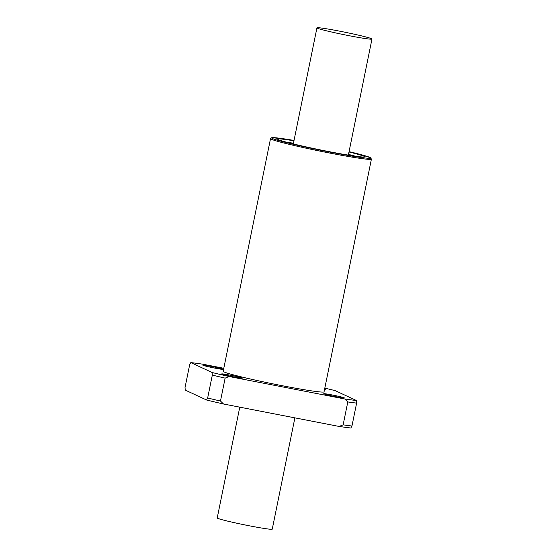 <?xml version="1.0" encoding="UTF-8"?>
<svg xmlns="http://www.w3.org/2000/svg" width="557" height="557" viewBox="0 0 557 557"><rect width="100%" height="100%" fill="white"/><g stroke="black" fill="none" stroke-linecap="round" stroke-linejoin="round"><path stroke-width="0.84" d="M207.657 398.004L206.536 399.996L185.223 390.081L185.035 387.491L189.7 364.584L190.814 362.6L212.126 372.515L212.314 375.105L207.657 398.004A98.269 4.56 -168.5 0 0 220.468 401.033L225.125 378.133L229.129 376.532L344.72 398.965L347.798 401.938L343.14 424.845L339.129 426.446L223.538 404.013L220.468 401.033M339.129 426.446A95.922 4.449 -168.5 0 0 350.84 427.999L351.961 426.014L356.619 403.115L356.431 400.518L335.126 390.61A95.922 4.449 -168.5 0 0 324.815 388.138M223.803 368.281L202.525 364.153A95.922 4.449 -168.5 0 0 190.814 362.6M223.538 404.013A95.922 4.449 -168.5 0 1 206.536 399.996M351.961 426.014A98.269 4.56 -168.5 0 1 343.14 424.845M356.619 403.115A98.269 4.56 -168.5 0 1 347.798 401.938M356.431 400.518A95.922 4.449 -168.5 0 1 344.72 398.965M344.198 397.809A10.527 0.487 -168.5 0 1 344.365 397.935A10.527 0.487 -168.5 0 1 333.956 396.312A10.527 0.487 -168.5 0 1 323.735 393.736A10.527 0.487 -168.5 0 1 333.163 395.157A10.527 0.487 -168.5 0 1 344.198 397.809M242.156 378.001A10.527 0.487 -168.5 0 1 242.33 378.133A10.527 0.487 -168.5 0 1 231.914 376.511A10.527 0.487 -168.5 0 1 221.693 373.935A10.527 0.487 -168.5 0 1 231.12 375.355A10.527 0.487 -168.5 0 1 242.156 378.001M223.343 369.249A10.527 0.487 -168.5 0 1 223.517 369.382A10.527 0.487 -168.5 0 1 213.101 367.759A10.527 0.487 -168.5 0 1 202.88 365.183A10.527 0.487 -168.5 0 1 212.308 366.603A10.527 0.487 -168.5 0 1 223.343 369.249M324.675 388.8A10.527 0.487 -168.5 0 1 325.385 389.058A10.527 0.487 -168.5 0 1 325.56 389.183A10.527 0.487 -168.5 0 1 324.599 389.197M229.129 376.532A95.922 4.449 -168.5 0 1 212.126 372.515M224.018 371.93A51.474 2.388 11.5 0 0 277.978 384.873A51.474 2.388 11.5 0 0 324.063 391.822L371.408 159.135A51.474 2.388 -168.5 0 1 325.323 152.186A51.474 2.388 -168.5 0 1 271.363 139.243A51.474 2.388 -168.5 0 1 270.528 138.609L223.183 371.296A51.474 2.388 11.5 0 0 224.018 371.93M225.125 378.133A98.269 4.56 -168.5 0 1 212.314 375.105M371.505 38.698A28.073 1.302 -168.5 0 1 371.965 39.046A28.073 1.302 -168.5 0 1 346.823 35.251A28.073 1.302 -168.5 0 1 317.393 28.198A28.073 1.302 -168.5 0 1 316.94 27.85A28.073 1.302 -168.5 0 1 342.075 31.638A28.073 1.302 -168.5 0 1 371.505 38.698M239.768 407.16L217.223 517.954A28.073 1.302 11.5 0 0 217.676 518.302A28.073 1.302 11.5 0 0 247.113 525.362A28.073 1.302 11.5 0 0 272.248 529.15L294.89 417.861M286.437 142.181A42.116 1.956 -168.5 0 1 293.462 143.226M348.487 154.421A42.116 1.956 -168.5 0 1 355.359 156.204M348.981 151.991A44.456 2.061 -168.5 0 1 364.647 156.907A44.456 2.061 -168.5 0 1 323.902 150.62A44.456 2.061 -168.5 0 1 278.312 139.64A44.456 2.061 -168.5 0 1 277.616 139.201A44.456 2.061 -168.5 0 1 293.957 140.796M371.408 159.135L370.628 157.77L359.571 154.247L349.051 151.643A50.534 2.346 -168.5 0 1 348.181 155.452A50.534 2.346 -168.5 0 1 272.45 138.505A50.534 2.346 -168.5 0 1 294.026 140.448L272.296 137.614L271.106 137.858L270.528 138.609M348.348 155.125L371.965 39.046M293.323 143.929L316.94 27.85"/></g></svg>
